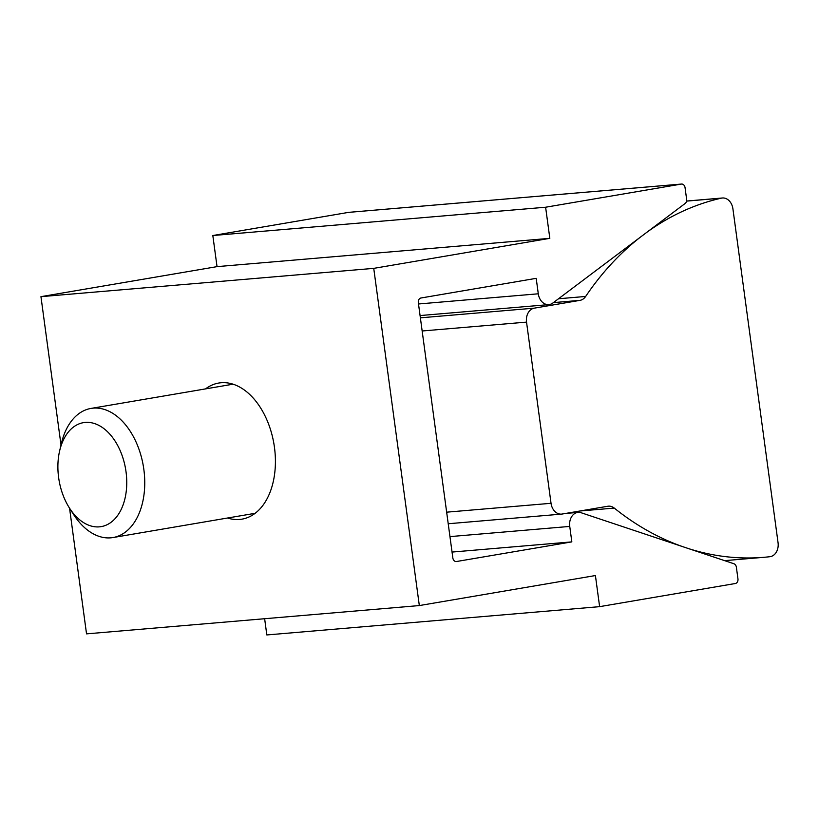 <?xml version="1.0" encoding="UTF-8"?>
<svg xmlns="http://www.w3.org/2000/svg" width="819" height="819" viewBox="0 0 819 819"><rect width="100%" height="100%" fill="white"/><g stroke="black" fill="none" stroke-linecap="round" stroke-linejoin="round"><path stroke-width="1.23" d="M227.559 518.007A69.042 44.195 -99.7 0 0 241.933 519.154A69.042 44.195 -99.7 0 0 274.457 447.348A69.042 44.195 -99.7 0 0 218.724 383.046A69.042 44.195 -99.7 0 0 205.538 388.892M264.639 618.724L266.83 634.95L599.621 606.654L735.36 583.507A4.156 3.194 85.1 0 0 737.95 578.849L736.373 567.219A4.156 3.194 85.1 0 0 733.885 563.738L581.183 512.755A12.48 9.572 85.1 0 0 578.132 512.387A12.48 9.572 85.1 0 0 577.518 512.459A12.48 9.572 85.1 0 0 569.748 526.422L571.836 541.881L456.142 561.578M599.621 606.654L595.413 575.542L419.328 605.569L373.74 268.366L549.825 238.339L545.618 207.227L212.827 235.524L217.035 266.636L40.95 296.662L61.015 445.065M212.827 235.524L348.566 212.377L681.347 184.08A4.156 3.194 85.1 0 1 681.551 184.05A4.156 3.194 85.1 0 1 685.053 187.653L686.629 199.293A4.156 3.194 85.1 0 1 685.175 203.45L552.825 303.04A12.48 9.572 85.1 0 1 548.802 304.617A12.48 9.572 85.1 0 1 538.288 293.796L536.199 278.337L420.925 298.003A4.156 3.194 85.1 0 0 418.325 302.651L452.846 557.964A4.156 3.194 85.1 0 0 456.347 561.568A4.156 3.194 85.1 0 0 456.552 561.537M681.347 184.08L545.618 207.227M419.328 605.569L86.538 633.865L69.554 508.179M373.74 268.366L40.95 296.662M452.047 552.067L571.836 541.881M217.035 266.636L549.825 238.339M646.805 232.32A320.413 245.813 -94.9 0 1 721.406 198.147A12.48 9.572 -94.9 0 1 721.795 198.075A12.48 9.572 -94.9 0 1 722.399 197.993A12.48 9.572 -94.9 0 1 732.913 208.814L778.05 542.68A12.48 9.572 -94.9 0 1 769.891 556.705A320.413 245.813 -94.9 0 1 764.004 557.299A320.413 245.813 -94.9 0 1 689.035 548.761M558.507 298.761L585.646 296.458A320.413 245.813 -94.9 0 1 640.079 237.387M585.646 296.458A12.48 9.572 -94.9 0 1 579.985 300.358L534.316 308.149L420.382 317.833M682.432 546.56A320.413 245.813 -94.9 0 1 614.26 508.087A12.48 9.572 -94.9 0 0 608.435 506.173A12.48 9.572 -94.9 0 0 607.821 506.244L562.151 514.035A12.48 9.572 -94.9 0 1 561.537 514.117A12.48 9.572 -94.9 0 1 551.033 503.296L526.535 322.113A12.48 9.572 -94.9 0 1 534.316 308.149M122.778 505.743A52.733 33.753 80.3 0 1 69.502 508.108A52.733 33.753 80.3 0 1 59.695 450.614A52.733 33.753 80.3 0 1 61.865 443.529A52.733 33.753 80.3 0 1 108.395 432.606A52.733 33.753 80.3 0 1 122.778 505.743M69.502 508.108L73.649 514.567A65.489 41.923 -99.7 0 0 113.002 537.551A65.489 41.923 -99.7 0 0 139.814 511.619A65.489 41.923 -99.7 0 0 135.432 440.653A65.489 41.923 -99.7 0 0 90.981 408.425A65.489 41.923 -99.7 0 0 64.158 434.357A65.489 41.923 -99.7 0 0 61.466 443.161L59.695 450.614M449.959 536.609L569.748 526.422M538.288 293.796L418.509 303.982M721.406 198.147L686.568 201.116M553.388 302.62L579.985 300.358M551.033 503.296L446.662 512.172M422.164 330.989L526.535 322.113M614.26 508.087L579.924 511.005M548.802 304.617L420.075 315.561M681.551 184.05L348.771 212.346M578.132 512.387L565.622 513.452M722.399 197.993L686.578 201.044M764.004 557.299L724.631 560.646M561.537 514.117L448.218 523.75M255.118 513.308L113.002 537.551M233.098 384.193L90.981 408.425"/></g></svg>
